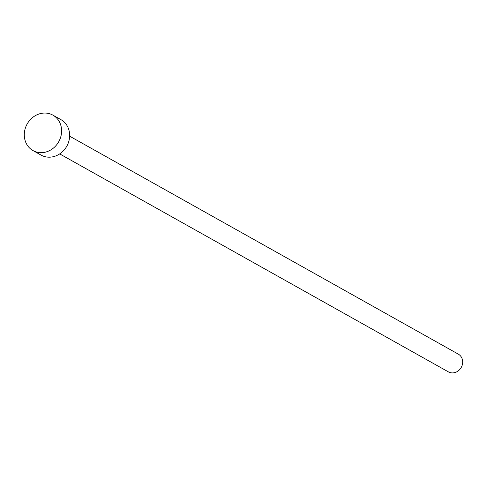 <?xml version="1.0" encoding="UTF-8"?>
<svg xmlns="http://www.w3.org/2000/svg" width="487" height="487" viewBox="0 0 487 487"><rect width="100%" height="100%" fill="white"/><g stroke="black" fill="none" stroke-linecap="round" stroke-linejoin="round"><path stroke-width="0.73" d="M69.641 136.177L458.322 354.14A10.16 9.052 119.3 0 1 462.65 362.839A10.16 9.052 119.3 0 1 448.381 371.867L59.7 153.904M52.888 115.133L60.936 119.644A20.32 18.104 119.3 0 1 69.592 137.042A20.32 18.104 119.3 0 1 41.054 155.097L33.006 150.58A20.32 18.104 119.3 0 1 24.35 133.188A20.32 18.104 119.3 0 1 52.888 115.133A20.32 18.104 119.3 0 1 61.545 132.531A20.32 18.104 119.3 0 1 33.006 150.58"/></g></svg>
